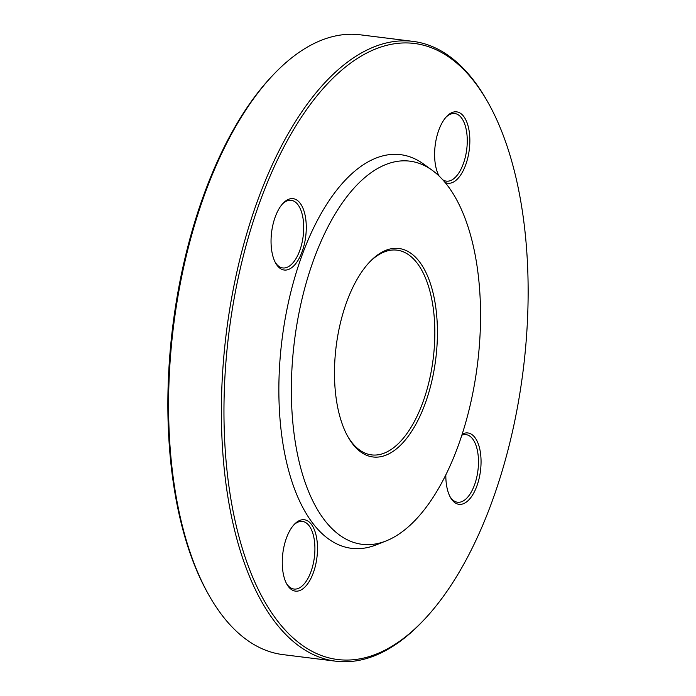 <?xml version="1.0" encoding="UTF-8"?>
<svg xmlns="http://www.w3.org/2000/svg" width="696" height="696" viewBox="0 0 696 696"><rect width="100%" height="100%" fill="white"/><g stroke="black" fill="none" stroke-linecap="round" stroke-linejoin="round"><path stroke-width="1.04" d="M412.998 41.377L360.197 34.8A312.304 149.222 97.1 0 0 273.45 74.62A312.304 149.222 97.1 0 0 208.678 594.749A312.304 149.222 97.1 0 0 283.002 654.623L335.803 661.2A312.304 149.222 -82.9 0 1 221.737 432.303A312.304 149.222 -82.9 0 1 412.998 41.377A312.304 149.222 -82.9 0 1 487.322 101.251L488.288 102.973A310.416 148.318 97.1 0 0 316.175 96.84A310.416 148.318 97.1 0 0 224.312 432.016A310.416 148.318 97.1 0 0 423.907 619.953A310.416 148.318 97.1 0 0 488.288 102.973M423.907 619.953L422.55 621.38A312.304 149.222 -82.9 0 1 335.803 661.2M347.487 435.957A103.156 49.285 97.1 0 0 371.551 454.888A103.156 49.285 97.1 0 0 434.722 325.763A103.156 49.285 97.1 0 0 397.051 250.16A103.156 49.285 97.1 0 0 369.071 262.601M334.602 379.973A105.052 50.19 -82.9 0 1 369.759 261.879A105.052 50.19 -82.9 0 1 432.068 289.04A105.052 50.19 -82.9 0 1 415.034 425.778A105.052 50.19 -82.9 0 1 347.965 436.827A105.052 50.19 -82.9 0 1 334.602 379.973M480.327 302.647A193.062 92.246 97.1 0 0 432.242 170.303A193.062 92.246 97.1 0 0 294.417 341.327A193.062 92.246 97.1 0 0 386.089 540.94A193.062 92.246 97.1 0 0 480.327 302.647M432.242 170.303L423.612 164.065A198.36 94.778 97.1 0 0 282.002 339.779A198.36 94.778 97.1 0 0 376.188 544.864L386.089 540.94M301.081 589.947A35.966 17.183 -82.9 0 1 286.874 584.231A35.966 17.183 -82.9 0 1 294.33 524.34A35.966 17.183 -82.9 0 1 317.167 541.853A35.966 17.183 -82.9 0 1 301.081 589.947M462.179 434.165A35.966 17.183 -82.9 0 1 481.014 459.317A35.966 17.183 -82.9 0 1 470.374 498.145A35.966 17.183 -82.9 0 1 450.434 497.431A35.966 17.183 -82.9 0 1 445.823 474.881M439.002 175.94A35.966 17.183 -82.9 0 1 446.675 116.45A35.966 17.183 -82.9 0 1 451.017 113.039A35.966 17.183 -82.9 0 1 469.574 146.865A35.966 17.183 -82.9 0 1 445.022 182.395M271.083 243.67A35.966 17.183 -82.9 0 1 283.115 203.241A35.966 17.183 -82.9 0 1 304.448 212.541A35.966 17.183 -82.9 0 1 298.619 259.347A35.966 17.183 -82.9 0 1 275.66 263.132A35.966 17.183 -82.9 0 1 271.083 243.67M208.678 594.749L207.713 593.027A310.416 148.318 -82.9 0 1 272.092 76.047L273.45 74.62M275.181 262.235A34.069 16.278 97.1 0 0 282.802 267.943A34.069 16.278 97.1 0 0 303.169 236.153A34.069 16.278 97.1 0 0 291.224 200.326A34.069 16.278 97.1 0 0 282.437 203.998M442.726 179.759A34.069 16.278 97.1 0 0 446.362 181.151A34.069 16.278 97.1 0 0 466.729 149.353A34.069 16.278 97.1 0 0 454.784 113.535A34.069 16.278 97.1 0 0 449.433 114.649A34.069 16.278 97.1 0 0 445.997 117.198M438.741 175.444A34.069 16.278 97.1 0 0 439.176 176.105M449.955 496.535A34.069 16.278 97.1 0 0 457.577 502.242A34.069 16.278 97.1 0 0 478.439 459.604A34.069 16.278 97.1 0 0 465.998 434.626A34.069 16.278 97.1 0 0 461.84 435.191M286.395 583.335A34.069 16.278 97.1 0 0 294.017 589.042A34.069 16.278 97.1 0 0 299.367 587.929A34.069 16.278 97.1 0 0 314.844 551.771A34.069 16.278 97.1 0 0 302.438 521.426A34.069 16.278 97.1 0 0 293.651 525.088"/></g></svg>
